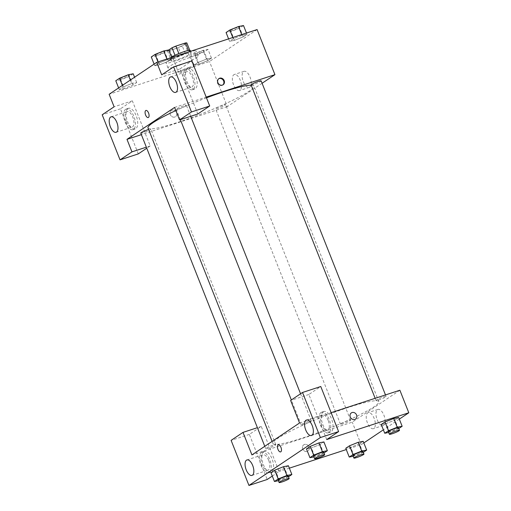 <?xml version="1.0" encoding="UTF-8"?>
<svg xmlns="http://www.w3.org/2000/svg" width="511" height="511" viewBox="0 0 511 511"><rect width="100%" height="100%" fill="white"/><g stroke="black" fill="none" stroke-linecap="round" stroke-linejoin="round"><path stroke-width="0.38" stroke-dasharray="2.56 1.92" d="M189.338 67.26A8.138 0.939 158.4 0 0 178.524 72.434A8.138 0.939 158.4 0 0 186.432 70.307A8.138 0.939 158.4 0 0 193.656 66.443A8.138 0.939 158.4 0 0 189.338 67.26M180.409 44.719A8.138 0.939 158.4 0 0 169.601 49.893A8.138 0.939 158.4 0 0 177.509 47.772A8.138 0.939 158.4 0 0 184.727 43.901A8.138 0.939 158.4 0 0 180.409 44.719M186.854 42.95L182.299 46.003A10.501 1.214 158.4 0 1 178.448 47.689L168.847 50.819A10.501 1.214 158.4 0 1 167.474 50.844L168.719 50.008M167.474 50.844L170.45 58.356L174.992 55.258M178.844 53.578L188.425 50.41M178.856 53.617A10.501 1.214 158.4 0 0 175.005 55.303M170.45 58.356A10.501 1.214 158.4 0 0 171.824 58.337L168.847 50.819M188.457 50.48A10.501 1.214 158.4 0 1 189.83 50.461L185.276 53.514A10.501 1.214 158.4 0 1 181.424 55.201L171.824 58.337M190.226 50.417A10.846 1.252 -21.6 0 1 180.6 55.571A10.846 1.252 -21.6 0 1 170.054 58.401A10.846 1.252 -21.6 0 1 171.019 57.385A10.846 1.252 -21.6 0 1 171.517 57.072M172.009 59.896A10.846 1.252 158.4 0 0 171.044 60.905A10.846 1.252 158.4 0 0 181.59 58.082A10.846 1.252 158.4 0 0 191.216 52.92A10.846 1.252 158.4 0 0 185.461 54.013A10.846 1.252 158.4 0 0 172.009 59.896M185.276 53.514L182.299 46.003M181.424 55.201L178.448 47.689M187.626 52.556A16.269 1.878 158.4 0 0 166.005 62.904A16.269 1.878 158.4 0 0 181.82 58.663A16.269 1.878 158.4 0 0 196.262 50.921A16.269 1.878 158.4 0 0 187.626 52.556M189.607 57.571A16.269 1.878 158.4 0 0 167.985 67.912A16.269 1.878 158.4 0 0 183.807 63.671A16.269 1.878 158.4 0 0 198.242 55.935A16.269 1.878 158.4 0 0 189.607 57.571M154.111 64.111L154.75 65.727L158.499 63.211L167.212 59.717L172.181 58.739L168.432 61.256L159.713 64.75L154.75 65.727L158.499 63.211L167.212 59.717L172.169 58.746L168.432 61.256L159.713 64.75L154.756 65.721M246.468 33.043L246.973 34.314L243.223 36.83L234.511 40.324L229.541 41.295L233.291 38.785L242.003 35.291L246.973 34.314L243.223 36.83L234.511 40.324L229.554 41.295M228.583 38.881L229.541 41.295L233.291 38.785L242.003 35.291L246.96 34.32M130.343 80.055L131.717 83.523L123.004 87.017L131.717 83.523L136.686 82.546L132.937 85.062L124.224 88.55L132.937 85.062L136.686 82.546L131.729 83.523M133.218 73.782L129.468 76.299L120.749 79.786L124.224 88.55L119.255 89.527L123.004 87.017L119.255 89.527L124.211 88.556M257.084 29.574L209.472 61.505L109.143 94.273M208.009 49.356L204.259 51.867L195.547 55.36L190.577 56.338L194.327 53.821L203.039 50.334L208.009 49.356L211.477 58.12L207.734 60.637L199.015 64.124L194.052 65.101L197.795 62.591L206.514 59.097L211.477 58.12L207.734 60.637L199.015 64.124L194.059 65.101L197.795 62.591L206.514 59.097L211.471 58.126M176.576 112.554A3.73 3.27 56.2 0 0 171.364 110.485A3.73 3.27 56.2 0 0 170.725 115.403A3.73 3.27 56.2 0 0 175.516 116.674A3.73 3.27 56.2 0 0 176.576 112.554A3.73 3.27 -123.8 0 1 175.516 116.674A3.73 3.27 -123.8 0 1 170.725 115.403A3.73 3.27 -123.8 0 1 171.364 110.485A3.73 3.27 -123.8 0 1 176.576 112.554M138.289 153.9L120.436 108.824L132.343 100.839L150.189 145.922L146.759 148.222M132.343 100.839L114.1 106.799M262.092 83.267L227.325 106.588L209.472 61.505M227.325 106.588L141.387 134.655M127.878 108.588A10.846 5.059 -108.1 0 0 127.265 120.845A10.846 5.059 -108.1 0 0 135.211 128.919A10.846 5.059 -108.1 0 0 136.654 117.032A10.846 5.059 -108.1 0 0 128.478 108.294A10.846 5.059 -108.1 0 0 127.878 108.588M125.597 109.328A10.846 5.059 71.9 0 1 126.198 109.041A10.846 5.059 71.9 0 1 134.374 117.779A10.846 5.059 71.9 0 1 132.93 129.66A10.846 5.059 71.9 0 1 124.984 121.592A10.846 5.059 71.9 0 1 125.597 109.328M126.319 121.529A8.138 3.794 -108.1 0 0 132.087 127.086A8.138 3.794 -108.1 0 0 132.809 117.172A8.138 3.794 -108.1 0 0 127.041 111.615A8.138 3.794 -108.1 0 0 126.319 121.529M120.436 108.824L102.194 114.777M150.189 145.922L146.344 147.174M243.3 81.613A8.444 3.941 -108.1 0 0 249.291 87.375A8.444 3.941 -108.1 0 0 250.409 78.126A8.444 3.941 -108.1 0 0 244.047 71.323A8.444 3.941 -108.1 0 0 243.3 81.613M233.559 84.794A8.444 3.941 71.9 0 1 234.306 74.504A8.444 3.941 71.9 0 1 240.668 81.306A8.444 3.941 71.9 0 1 239.55 90.556A8.444 3.941 71.9 0 1 233.559 84.794M197.802 113.985L179.955 68.902L161.712 74.862M174.602 107.419L206.182 97.109M218.714 78.751A3.73 3.27 56.2 0 0 218.427 78.918A3.73 3.27 56.2 0 0 217.373 83.038A3.73 3.27 56.2 0 0 222.585 85.107A3.73 3.27 56.2 0 0 222.847 84.909M187.39 68.672A10.846 5.059 -108.1 0 0 186.783 80.93A10.846 5.059 -108.1 0 0 194.729 88.997A10.846 5.059 -108.1 0 0 196.167 77.116A10.846 5.059 -108.1 0 0 187.991 68.378A10.846 5.059 -108.1 0 0 187.39 68.672M179.955 68.902L191.855 60.924M185.11 69.413A10.846 5.059 71.9 0 1 185.71 69.119A10.846 5.059 71.9 0 1 193.886 77.864A10.846 5.059 71.9 0 1 192.449 89.744A10.846 5.059 71.9 0 1 184.503 81.677A10.846 5.059 71.9 0 1 185.11 69.413M185.832 81.613A8.138 3.794 -108.1 0 0 191.606 87.164A8.138 3.794 -108.1 0 0 192.328 77.257A8.138 3.794 -108.1 0 0 186.553 71.7A8.138 3.794 -108.1 0 0 185.832 81.613M148.235 117.543L148.235 117.543A3.73 1.737 -108.1 0 0 148.446 117.441A3.73 1.737 -108.1 0 0 148.656 113.225A3.73 1.737 -108.1 0 0 145.922 110.453L145.922 110.453M140.774 133.116A5.423 0.626 158.4 0 0 146.05 131.704A5.423 0.626 158.4 0 0 150.86 129.123A5.423 0.626 158.4 0 0 148.612 129.475M183.475 105.866A5.423 0.626 158.4 0 0 176.269 109.309A5.423 0.626 158.4 0 0 181.546 107.898A5.423 0.626 158.4 0 0 186.355 105.317A5.423 0.626 158.4 0 0 183.475 105.866M222.777 105.24A5.423 0.626 158.4 0 0 215.572 108.69A5.423 0.626 158.4 0 0 220.841 107.278A5.423 0.626 158.4 0 0 225.658 104.698A5.423 0.626 158.4 0 0 222.777 105.24M251.061 84.883A5.423 0.626 158.4 0 0 256.337 83.472A5.423 0.626 158.4 0 0 261.147 80.891M206.47 97.831A56.951 6.573 158.4 0 0 175.848 110.574M148.011 127.967A56.951 6.573 158.4 0 0 203.384 113.116A56.951 6.573 158.4 0 0 253.91 86.04A56.951 6.573 158.4 0 0 251.176 85.165M348.63 407.337A56.951 6.573 158.4 0 0 272.957 443.542A56.951 6.573 158.4 0 0 328.324 428.691A56.951 6.573 158.4 0 0 378.855 401.614A56.951 6.573 158.4 0 0 348.63 407.337M383.212 397.009A5.423 0.626 -21.6 0 1 386.092 396.466A5.423 0.626 -21.6 0 1 378.887 399.909A5.423 0.626 -21.6 0 1 376.007 400.458A5.423 0.626 -21.6 0 1 383.212 397.009M272.925 445.241A5.423 0.626 158.4 0 0 265.72 448.69A5.423 0.626 158.4 0 0 270.996 447.272A5.423 0.626 158.4 0 0 275.806 444.698A5.423 0.626 158.4 0 0 272.925 445.241M308.42 421.434A5.423 0.626 158.4 0 0 301.215 424.884A5.423 0.626 158.4 0 0 306.485 423.466A5.423 0.626 158.4 0 0 311.301 420.892A5.423 0.626 158.4 0 0 308.42 421.434M347.723 420.815A5.423 0.626 158.4 0 0 340.511 424.264A5.423 0.626 158.4 0 0 345.787 422.846A5.423 0.626 158.4 0 0 350.597 420.266A5.423 0.626 158.4 0 0 347.723 420.815M299.548 422.993L331.128 412.677M399.877 390.225L352.264 422.156L251.936 454.924M280.616 451.896L280.616 451.896A3.73 1.737 -108.1 0 0 280.948 447.349A3.73 1.737 -108.1 0 0 278.303 444.806L278.303 444.806M268.658 460.296A8.138 3.794 -108.1 0 0 262.89 454.739A8.138 3.794 -108.1 0 0 262.169 464.646A8.138 3.794 -108.1 0 0 267.943 470.203A8.138 3.794 -108.1 0 0 268.658 460.296M261.447 452.452A10.846 5.059 71.9 0 1 262.047 452.158A10.846 5.059 71.9 0 1 270.223 460.903A10.846 5.059 71.9 0 1 268.78 472.784A10.846 5.059 71.9 0 1 260.834 464.71A10.846 5.059 71.9 0 1 261.447 452.452M263.727 451.705A10.846 5.059 -108.1 0 0 263.114 463.969A10.846 5.059 -108.1 0 0 271.06 472.036A10.846 5.059 -108.1 0 0 272.504 460.156A10.846 5.059 -108.1 0 0 264.328 451.417A10.846 5.059 -108.1 0 0 263.727 451.705M328.177 420.374A8.138 3.794 -108.1 0 0 322.403 414.817A8.138 3.794 -108.1 0 0 321.323 423.734A8.138 3.794 -108.1 0 0 327.455 430.288A8.138 3.794 -108.1 0 0 328.177 420.374M320.965 412.537A10.846 5.059 71.9 0 1 321.56 412.243A10.846 5.059 71.9 0 1 329.742 420.981A10.846 5.059 71.9 0 1 328.298 432.862A10.846 5.059 71.9 0 1 320.352 424.794A10.846 5.059 71.9 0 1 320.965 412.537M323.246 411.789A10.846 5.059 -108.1 0 0 322.633 424.053A10.846 5.059 -108.1 0 0 330.579 432.121A10.846 5.059 -108.1 0 0 332.022 420.24A10.846 5.059 -108.1 0 0 323.84 411.496A10.846 5.059 -108.1 0 0 323.246 411.789M326.714 439.575L308.861 394.492L320.767 386.508M308.861 394.492L290.618 400.452M272.299 476.073L279.102 471.506L261.249 426.43L249.349 434.414L267.196 479.49M249.349 434.414L231.106 440.367M261.249 426.43L257.403 427.681M283.439 466.715L288.396 465.745L284.653 468.255L275.94 471.749L270.983 472.72M358.23 442.29L363.187 441.319L359.45 443.829L350.731 447.323L345.775 448.294M386.227 423.517L381.27 424.488L386.227 423.517L394.939 420.023L386.227 423.517L389.695 432.28L388.686 432.478M393.726 418.483L398.682 417.513L394.939 420.023L398.689 417.506M318.928 442.916L323.885 441.938M324 452.963L323.616 453.219L320.148 444.449L323.897 441.938L320.148 444.449L311.435 447.943L306.472 448.913L311.429 447.943L314.904 456.706L313.895 456.904M363.832 442.928L361.194 444.698L346.273 449.571M289.36 468.159L279.102 471.506M399.327 419.122L383.371 429.821M377.169 419.723A8.444 3.941 -108.1 0 0 383.154 425.491A8.444 3.941 -108.1 0 0 385.07 421.952A8.444 3.941 -108.1 0 0 382.899 413.092A8.444 3.941 -108.1 0 0 377.916 409.432A8.444 3.941 -108.1 0 0 377.169 419.723M361.194 444.698L352.264 422.156M367.422 422.904A8.444 3.941 71.9 0 1 368.175 412.62A8.444 3.941 71.9 0 1 374.537 419.422A8.444 3.941 71.9 0 1 373.413 428.672A8.444 3.941 71.9 0 1 367.422 422.904M351.351 412.901L351.351 412.901A3.73 3.27 56.2 0 0 350.297 417.027A3.73 3.27 56.2 0 0 355.509 419.097L355.509 419.097M308.957 446.908A3.73 3.27 56.2 0 0 303.738 444.838A3.73 3.27 56.2 0 0 303.1 449.757A3.73 3.27 56.2 0 0 307.897 451.028A3.73 3.27 56.2 0 0 308.957 446.908A3.73 3.27 -123.8 0 1 307.897 451.028A3.73 3.27 -123.8 0 1 303.106 449.757A3.73 3.27 -123.8 0 1 303.745 444.838A3.73 3.27 -123.8 0 1 308.957 446.908M398.791 428.537L389.695 432.28M388.405 431.763A5.423 0.626 158.4 0 0 393.674 430.351A5.423 0.626 158.4 0 0 398.491 427.771M398.414 428.786L394.939 420.023M363.295 452.337L353.19 456.285M352.909 455.569A5.423 0.626 158.4 0 0 358.185 454.151A5.423 0.626 158.4 0 0 362.995 451.577M354.206 456.087L350.731 447.317L345.768 448.294M363.2 441.312L359.45 443.829L350.731 447.317M362.919 452.593L359.45 443.829M323.616 453.219L314.904 456.706M313.607 456.189A5.423 0.626 158.4 0 0 318.883 454.777A5.423 0.626 158.4 0 0 323.693 452.197M320.148 444.449L311.429 447.943M288.504 476.769L278.399 480.71M278.118 479.995A5.423 0.626 158.4 0 0 283.388 478.577A5.423 0.626 158.4 0 0 288.204 476.003M279.408 480.512L275.94 471.749L270.971 472.726M288.402 465.738L284.653 468.255L275.94 471.749M288.127 477.019L284.653 468.255M243.504 25.55L239.755 28.067L231.036 31.554L226.073 32.532M236.951 27.588A5.423 0.626 158.4 0 0 229.746 31.037A5.423 0.626 158.4 0 0 235.015 29.625A5.423 0.626 158.4 0 0 239.831 27.045A5.423 0.626 158.4 0 0 236.951 27.588M234.511 40.324L231.036 31.554M233.291 38.785L232.786 37.507M242.003 35.291L241.729 34.588M243.223 36.83L239.755 28.067M236.944 27.568A5.423 0.626 158.4 0 0 229.733 31.018A5.423 0.626 158.4 0 0 235.009 29.606A5.423 0.626 158.4 0 0 239.819 27.026A5.423 0.626 158.4 0 0 236.944 27.568M201.455 51.394A5.423 0.626 158.4 0 0 194.25 54.843A5.423 0.626 158.4 0 0 199.526 53.431A5.423 0.626 158.4 0 0 204.336 50.851A5.423 0.626 158.4 0 0 201.455 51.394A5.423 0.626 158.4 0 0 194.244 54.824A5.423 0.626 158.4 0 0 199.514 53.406A5.423 0.626 158.4 0 0 204.33 50.832A5.423 0.626 158.4 0 0 201.449 51.375M199.015 64.124L195.547 55.36M194.052 65.101L190.577 56.338M197.795 62.591L194.327 53.821M206.514 59.097L203.039 50.334M207.734 60.637L204.259 51.867M168.707 49.976L164.957 52.492L156.245 55.98L151.275 56.957M162.159 52.013A5.423 0.626 158.4 0 0 154.948 55.463A5.423 0.626 158.4 0 0 160.224 54.051A5.423 0.626 158.4 0 0 165.034 51.47A5.423 0.626 158.4 0 0 162.159 52.013M159.713 64.75L156.245 55.98M158.499 63.211L157.995 61.933M167.212 59.717L166.931 59.014M172.181 58.739L171.67 57.468M168.432 61.256L164.957 52.492M162.147 51.994A5.423 0.626 158.4 0 0 154.942 55.444A5.423 0.626 158.4 0 0 160.218 54.032A5.423 0.626 158.4 0 0 165.027 51.451A5.423 0.626 158.4 0 0 162.147 51.994M120.749 79.786L115.786 80.764M126.664 75.82A5.423 0.626 158.4 0 0 119.459 79.269A5.423 0.626 158.4 0 0 124.729 77.857A5.423 0.626 158.4 0 0 129.545 75.277A5.423 0.626 158.4 0 0 126.664 75.82M119.255 89.527L118.616 87.918M123.004 87.017L122.365 85.401M136.686 82.546L134.572 77.218M132.937 85.062L129.468 76.299M126.658 75.8A5.423 0.626 158.4 0 0 119.446 79.25A5.423 0.626 158.4 0 0 124.722 77.838A5.423 0.626 158.4 0 0 129.532 75.258A5.423 0.626 158.4 0 0 126.658 75.8M169.601 49.893L178.524 72.434M184.727 43.901L193.656 66.443M191.216 52.92L190.571 51.298M171.044 60.905L170.054 58.401M198.242 55.935L196.262 50.921M167.985 67.912L166.005 62.904M128.478 108.294L126.198 109.041M135.211 128.919L132.93 129.66M116.125 132.298L132.087 127.086M111.079 116.827L127.041 111.615M244.047 71.323L234.306 74.504M249.291 87.375L239.55 90.556M218.976 78.547L218.427 78.918M223.128 84.743L222.585 85.107M187.991 68.378L185.71 69.119M194.729 88.997L192.449 89.744M175.643 92.382L191.606 87.164M170.591 76.912L186.553 71.7M378.855 401.614L253.91 86.04M272.957 443.542L272.108 441.395M375.151 398.299L376.007 400.458M385.486 394.926L386.092 396.466M275.806 444.698L150.86 129.123M265.72 448.69L264.781 446.307M311.301 420.892L300.564 393.783M190.705 116.304L186.355 105.317M301.215 424.884L291.347 399.966M180.377 119.676L176.269 109.309M350.597 420.266L225.658 104.698M340.511 424.264L215.572 108.69M251.98 475.415L267.943 470.203M246.928 459.951L262.89 454.739M264.328 451.417L262.047 452.158M271.06 472.036L268.78 472.784M311.493 435.5L327.455 430.288M306.44 420.036L322.403 414.817M323.84 411.496L321.56 412.243M330.579 432.121L328.298 432.862M377.916 409.432L368.175 412.62M383.154 425.491L373.413 428.672"/><path stroke-width="0.77" d="M168.719 50.008L172.028 47.791A10.501 1.214 158.4 0 1 175.88 46.105L185.48 42.969A10.501 1.214 158.4 0 1 186.854 42.95L189.747 50.25M174.992 55.258L172.028 47.791M188.425 50.41L185.48 42.969M178.844 53.578L175.88 46.105M171.517 57.072A10.846 1.252 -21.6 0 1 182.644 52.128A10.846 1.252 -21.6 0 1 190.226 50.417L190.571 51.298M146.759 148.222L138.289 153.9L120.047 159.86L102.194 114.777L114.1 106.799L109.143 94.273L156.756 62.342L257.084 29.574L274.937 74.657L262.092 83.267M116.847 122.385A8.138 3.794 -108.1 0 0 111.079 116.827A8.138 3.794 -108.1 0 0 109.993 125.738A8.138 3.794 -108.1 0 0 116.125 132.298A8.138 3.794 -108.1 0 0 116.847 122.385M146.344 147.174L131.947 151.876L120.047 159.86M141.387 134.655L126.99 139.356L131.947 151.876M217.916 82.673A3.73 3.27 -123.8 0 1 218.976 78.547A3.73 3.27 -123.8 0 1 223.767 79.825A3.73 3.27 -123.8 0 1 223.128 84.743A3.73 3.27 -123.8 0 1 217.916 82.673M206.182 97.109L274.937 74.657M209.708 106.001L191.465 111.96L179.559 119.944L197.802 113.985L209.708 106.001L191.855 60.924L173.612 66.877L161.712 74.862L156.756 62.342M222.847 84.909A3.73 3.27 56.2 0 0 223.224 80.189A3.73 3.27 56.2 0 0 218.714 78.751M176.365 82.469A8.138 3.794 -108.1 0 0 170.591 76.912A8.138 3.794 -108.1 0 0 169.511 85.822A8.138 3.794 -108.1 0 0 175.643 92.382A8.138 3.794 -108.1 0 0 176.365 82.469M173.612 66.877L191.465 111.96M179.559 119.944L174.602 107.419L126.99 139.356M148.439 117.441A3.73 1.737 71.9 0 1 148.235 117.543A3.73 1.737 71.9 0 1 145.424 114.534A3.73 1.737 71.9 0 1 145.922 110.453A3.73 1.737 71.9 0 1 148.65 113.225A3.73 1.737 71.9 0 1 148.439 117.441M145.922 110.453A3.73 1.737 -108.1 0 0 145.424 114.534A3.73 1.737 -108.1 0 0 148.235 117.543M148.612 129.475A5.423 0.626 158.4 0 0 147.986 129.666A5.423 0.626 158.4 0 0 140.774 133.116L264.781 446.307M385.486 394.926L261.147 80.891A5.423 0.626 158.4 0 0 258.272 81.434A5.423 0.626 158.4 0 0 251.061 84.883L375.151 398.299M251.176 85.165A56.951 6.573 158.4 0 0 223.684 91.763A56.951 6.573 158.4 0 0 206.47 97.831M175.848 110.574A56.951 6.573 158.4 0 0 148.011 127.967L272.108 441.395M299.548 422.993L251.936 454.924L243.006 432.383L231.106 440.367L248.953 485.45L320.371 437.55L302.525 392.467L290.618 400.452L299.548 422.993M331.128 412.677L399.877 390.225L408.806 412.767L399.327 419.122M280.948 447.355A3.73 1.737 71.9 0 1 280.616 451.896A3.73 1.737 71.9 0 1 277.805 448.888A3.73 1.737 71.9 0 1 278.303 444.806A3.73 1.737 71.9 0 1 280.948 447.355M252.702 465.508A8.138 3.794 71.9 0 1 251.98 475.415A8.138 3.794 71.9 0 1 245.848 468.862A8.138 3.794 71.9 0 1 246.928 459.951A8.138 3.794 71.9 0 1 252.702 465.508M312.215 425.586A8.138 3.794 71.9 0 1 311.493 435.5A8.138 3.794 71.9 0 1 305.361 428.946A8.138 3.794 71.9 0 1 306.44 420.036A8.138 3.794 71.9 0 1 312.215 425.586M278.303 444.806A3.73 1.737 -108.1 0 0 277.805 448.888A3.73 1.737 -108.1 0 0 280.616 451.896M302.525 392.467L320.767 386.508L338.614 431.591L326.714 439.575L408.806 412.767M338.614 431.591L320.371 437.55M248.953 485.45L267.196 479.49L272.299 476.073M257.403 427.681L243.006 432.383M278.399 480.71L274.445 481.49L270.971 472.726L274.72 470.209L283.433 466.715L288.402 465.738L291.87 474.508L288.504 476.769M353.19 456.285L349.237 457.064L345.768 448.294L349.518 445.784L358.23 442.29L363.2 441.312L366.668 450.082L363.295 452.337M388.686 432.478L384.732 433.258L381.257 424.494L385.007 421.977L393.719 418.483L398.689 417.506L402.157 426.276L398.791 428.537M313.895 456.904L309.934 457.684L306.466 448.92L310.215 446.403L318.928 442.909L323.897 441.938L327.366 450.702L324 452.963M346.273 449.571L289.36 468.159M383.371 429.821L363.832 442.928M350.297 417.021A3.73 3.27 -123.8 0 1 351.351 412.901A3.73 3.27 -123.8 0 1 356.148 414.178A3.73 3.27 -123.8 0 1 355.509 419.097A3.73 3.27 -123.8 0 1 350.297 417.021M355.509 419.097A3.73 3.27 56.2 0 0 356.148 414.178A3.73 3.27 56.2 0 0 351.351 412.901M384.732 433.258L388.481 430.741L397.194 427.253L402.157 426.276M399.481 430.275L398.491 427.771A5.423 0.626 158.4 0 0 395.61 428.314A5.423 0.626 158.4 0 0 388.405 431.763L389.395 434.267A5.423 0.626 158.4 0 0 394.664 432.855A5.423 0.626 158.4 0 0 399.481 430.275A5.423 0.626 158.4 0 0 396.6 430.818A5.423 0.626 158.4 0 0 389.395 434.267M381.257 424.494L385.007 421.977L393.726 418.483L397.194 427.253M388.481 430.741L385.007 421.977M349.237 457.064L352.986 454.547L361.699 451.06L366.668 450.082M363.985 454.081L362.995 451.577A5.423 0.626 158.4 0 0 360.114 452.12A5.423 0.626 158.4 0 0 352.909 455.569L353.899 458.073A5.423 0.626 158.4 0 0 359.176 456.655A5.423 0.626 158.4 0 0 363.985 454.081A5.423 0.626 158.4 0 0 361.111 454.624A5.423 0.626 158.4 0 0 353.899 458.073M345.768 448.294L349.518 445.784L358.23 442.29L361.699 451.06M352.986 454.547L349.518 445.784M309.934 457.684L313.684 455.167L322.396 451.679L327.366 450.702M324.683 454.701L323.693 452.197A5.423 0.626 158.4 0 0 320.812 452.74A5.423 0.626 158.4 0 0 313.607 456.189L314.597 458.693A5.423 0.626 158.4 0 0 319.873 457.281A5.423 0.626 158.4 0 0 324.683 454.701A5.423 0.626 158.4 0 0 321.809 455.244A5.423 0.626 158.4 0 0 314.597 458.693M306.466 448.92L310.215 446.403L318.928 442.916L322.396 451.679M313.684 455.167L310.215 446.403M274.445 481.49L278.195 478.973L286.907 475.486L291.87 474.508M289.194 478.507L288.204 476.003A5.423 0.626 158.4 0 0 285.323 476.546A5.423 0.626 158.4 0 0 278.118 479.995L279.108 482.499A5.423 0.626 158.4 0 0 284.378 481.087A5.423 0.626 158.4 0 0 289.194 478.507A5.423 0.626 158.4 0 0 286.313 479.05A5.423 0.626 158.4 0 0 279.108 482.499M270.971 472.726L274.72 470.209L283.439 466.715L286.907 475.486M278.195 478.973L274.72 470.209M228.583 38.881L226.073 32.532L229.822 30.021L238.535 26.527L243.504 25.55L246.468 33.043M232.786 37.507L229.822 30.021M241.729 34.588L238.535 26.527M154.111 64.111L151.275 56.957L155.025 54.447L163.744 50.953L168.707 49.976L171.67 57.468M157.995 61.933L155.025 54.447M166.931 59.014L163.744 50.953M118.616 87.918L115.786 80.764L119.536 78.247L128.248 74.759L133.218 73.782L134.572 77.218M122.365 85.401L119.536 78.247M130.343 80.055L128.248 74.759M300.564 393.783L190.705 116.304M291.347 399.966L180.377 119.676"/></g></svg>
